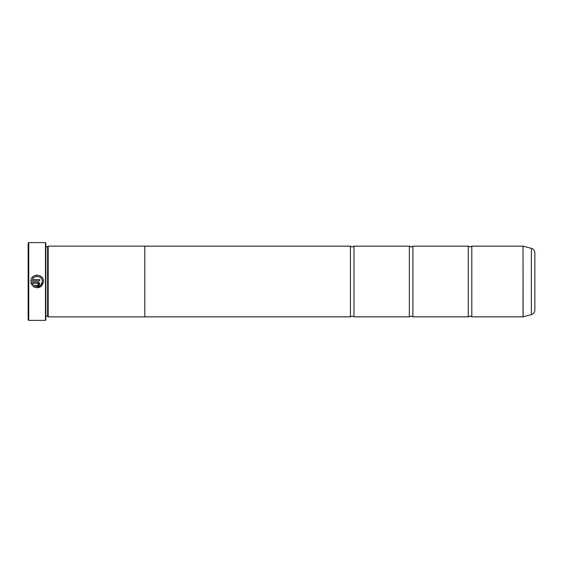 <?xml version="1.0" encoding="UTF-8"?>
<svg xmlns="http://www.w3.org/2000/svg" width="563" height="563" viewBox="0 0 563 563"><rect width="100%" height="100%" fill="white"/><g stroke="black" fill="none" stroke-linecap="round" stroke-linejoin="round"><path stroke-width="0.84" d="M471.808 316.849L523.02 316.849L523.02 246.151L471.808 246.151L471.808 316.849L470.042 316.026L468.275 316.849L412.89 316.849L411.124 316.026L409.35 316.849L353.972 316.849L352.206 316.026L350.432 316.849L144.811 316.849L144.811 246.13L48.186 246.13L48.186 316.87L144.811 316.87M468.275 316.849L468.275 246.151L412.89 246.151L412.89 316.849M409.35 316.849L409.35 246.151L353.972 246.151L353.972 316.849M34.681 287.341L33.161 286.419C38.657 289.079 42.112 287.44 43.52 281.5L41.38 286.257L36.405 287.806M43.52 281.5C43.921 273.717 31.239 273.076 30.859 280.867L39.713 280.867L39.713 279.6L32.464 279.6C34.195 274.498 42.563 276.116 42.253 281.5L42.253 281.5C41.169 286.194 38.439 287.531 34.061 285.511L40.029 285.701M40.585 285.265L41.5 284.16M31.88 277.995L33.034 276.693M34.012 275.997L35.117 275.497M36.292 275.216L37.496 275.159M39.811 275.729L41.732 277.08M41.739 277.087L42.514 278.073M43.069 279.149L43.407 280.304M38.446 284.041L37.812 284.674L37.812 285.948L39.713 284.041L37.812 282.14L30.859 282.14L32.26 285.518L33.161 284.618L32.464 283.407L37.812 283.407L38.446 284.041L37.812 283.407M38.01 282.147L38.537 282.281M39.157 282.696L39.572 283.309M39.572 283.316L39.713 284.041M28.741 320.389L28.15 319.798L28.15 243.202L28.741 242.611L28.741 320.389L45.469 320.389L45.469 242.611L28.741 242.611M45.469 242.611L45.828 242.97L45.828 320.03L45.469 320.389M45.828 246.721L47.595 246.721L47.595 316.279L48.186 316.87M534.85 252.921L534.85 310.079C534.709 312.381 533.548 313.901 531.359 314.633L531.359 248.367C533.548 249.099 534.709 250.619 534.85 252.921M144.811 246.151L350.432 246.151L350.432 316.849M34.061 285.511L33.161 286.419M31.31 283.935L30.859 282.14M32.464 283.407L33.161 284.618M523.02 246.151L523.111 316.842L531.359 314.633M471.808 246.151L470.042 246.974L468.275 246.151M412.89 246.151L411.124 246.974L409.35 246.151M353.972 246.151L352.206 246.974L350.432 246.151M47.595 246.721L48.186 246.13M531.359 248.367L523.111 246.158M45.828 316.279L47.595 316.279"/></g></svg>
